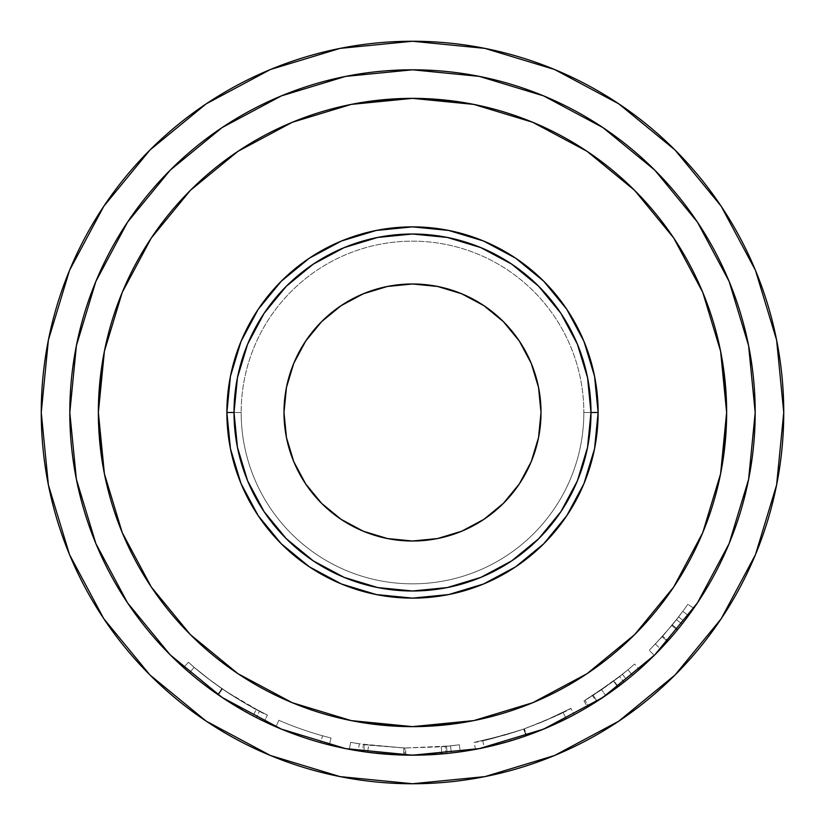 <?xml version="1.0" encoding="UTF-8"?>
<svg xmlns="http://www.w3.org/2000/svg" width="825" height="825" viewBox="0 0 825 825"><rect width="100%" height="100%" fill="white"/><g stroke="black" fill="none" stroke-linecap="round" stroke-linejoin="round"><path stroke-width="0.62" stroke-dasharray="4.12 3.09" d="M103.816 206.24L69.506 270.425L103.816 206.24L69.506 270.425L48.386 340.075L41.25 412.5A371.25 371.25 0 0 0 412.5 783.75A371.25 371.25 0 0 0 783.75 412.5A371.25 371.25 0 0 1 412.5 783.75A371.25 371.25 0 0 1 41.25 412.5A371.25 371.25 0 0 0 412.5 783.75A371.25 371.25 0 0 0 783.75 412.5L776.614 340.075L755.494 270.425L721.184 206.24M541.014 412.5A128.514 128.514 0 0 0 412.5 283.986A128.514 128.514 0 0 0 283.986 412.5A128.514 128.514 0 0 0 412.5 541.014A128.514 128.514 0 0 0 541.014 412.5M583.966 483.615L594.557 448.718L598.125 412.5A185.625 185.625 0 0 1 412.5 598.125A185.625 185.625 0 0 1 226.875 412.5A185.625 185.625 0 0 0 412.5 598.125A185.625 185.625 0 0 0 598.125 412.5A185.625 185.625 0 0 0 412.5 226.875A185.625 185.625 0 0 0 226.875 412.5A185.625 185.625 0 0 1 412.5 226.875A185.625 185.625 0 0 1 598.125 412.5L583.842 412.5A171.342 171.342 0 0 0 412.5 241.158A171.342 171.342 0 0 0 241.158 412.5A171.342 171.342 0 0 1 412.5 241.158A171.342 171.342 0 0 1 583.842 412.5A171.342 171.342 0 0 0 412.5 241.158A171.342 171.342 0 0 0 241.158 412.5L226.875 412.5L241.158 412.5A171.342 171.342 0 0 1 412.5 241.158A171.342 171.342 0 0 1 583.842 412.5L598.125 412.5A185.625 185.625 0 0 0 412.5 226.875A185.625 185.625 0 0 0 226.875 412.5A185.625 185.625 0 0 1 412.5 226.875A185.625 185.625 0 0 1 598.125 412.5L594.557 376.282L598.125 412.5A185.625 185.625 0 0 0 412.5 226.875A185.625 185.625 0 0 0 226.875 412.5L230.443 448.718L226.875 412.5A185.625 185.625 0 0 1 412.5 226.875A185.625 185.625 0 0 1 598.125 412.5A185.625 185.625 0 0 0 412.5 226.875A185.625 185.625 0 0 0 226.875 412.5A185.625 185.625 0 0 0 412.5 598.125A185.625 185.625 0 0 0 598.125 412.5A185.625 185.625 0 0 1 412.5 598.125A185.625 185.625 0 0 1 226.875 412.5L241.158 412.5A171.342 171.342 0 0 0 412.5 583.842A171.342 171.342 0 0 0 583.842 412.5L598.125 412.5L583.842 412.5A171.342 171.342 0 0 1 412.5 583.842A171.342 171.342 0 0 1 241.158 412.5A171.342 171.342 0 0 0 412.5 583.842A171.342 171.342 0 0 0 583.842 412.5A171.342 171.342 0 0 1 412.5 583.842A171.342 171.342 0 0 1 241.158 412.5L226.875 412.5A185.625 185.625 0 0 0 412.5 598.125A185.625 185.625 0 0 0 598.125 412.5A185.625 185.625 0 0 1 412.5 598.125A185.625 185.625 0 0 1 226.875 412.5A185.625 185.625 0 0 0 412.5 598.125A185.625 185.625 0 0 0 598.125 412.5L594.557 448.718L583.997 483.532L566.837 515.625L543.757 543.757L515.625 566.837L483.532 583.997L473.333 587.874M101.052 371.508L104.404 351.213L98.361 412.5A314.139 314.139 0 0 0 412.5 726.639A314.139 314.139 0 0 0 726.639 412.5A314.139 314.139 0 0 1 412.5 726.639A314.139 314.139 0 0 1 98.361 412.5A314.139 314.139 0 0 0 412.5 726.639A314.139 314.139 0 0 0 726.639 412.5L720.596 351.213L702.725 292.287L673.695 237.971L634.631 190.369L587.029 151.305L532.713 122.275L473.787 104.404L412.5 98.361L351.213 104.404L292.287 122.275L237.971 151.305L190.369 190.369L151.305 237.971L122.275 292.287L104.404 351.213L98.361 412.5L104.404 473.787L122.275 532.713L151.305 587.029L190.369 634.631L237.971 673.695L292.287 702.725L351.213 720.596L412.5 726.639L473.787 720.596L532.713 702.725L587.029 673.695L634.631 634.631L673.695 587.029L702.725 532.713L720.596 473.787L726.639 412.5A314.139 314.139 0 0 0 412.5 98.361A314.139 314.139 0 0 0 98.361 412.5A314.139 314.139 0 0 1 412.5 98.361A314.139 314.139 0 0 1 726.639 412.5A314.139 314.139 0 0 0 412.5 98.361A314.139 314.139 0 0 0 98.361 412.5L104.404 473.787L122.275 532.713L104.404 473.787L101.052 453.492M170.177 654.823L127.566 602.889L170.177 654.823L222.111 697.434L281.356 729.104L345.644 748.605L281.356 729.104L222.111 697.434L170.177 654.823L222.111 697.434L281.356 729.104L222.111 697.434L170.177 654.823L127.566 602.889L95.896 543.644L76.395 479.356L69.805 412.5L76.395 345.644L95.896 281.356L127.566 222.111L170.177 170.177L222.111 127.566L281.356 95.896L345.644 76.395L412.5 69.805L479.356 76.395L543.644 95.896L602.889 127.566L654.823 170.177L602.889 127.566L543.644 95.896L479.356 76.395L412.5 69.805L345.644 76.395L281.356 95.896L222.111 127.566L170.177 170.177L127.566 222.111L95.896 281.356L76.395 345.644L95.896 281.356L127.566 222.111L170.177 170.177L127.566 222.111L95.896 281.356L76.395 345.644L69.805 412.5A342.695 342.695 0 0 0 412.5 755.195A342.695 342.695 0 0 0 755.195 412.5A342.695 342.695 0 0 1 412.5 755.195A342.695 342.695 0 0 1 69.805 412.5A342.695 342.695 0 0 0 412.5 755.195A342.695 342.695 0 0 0 755.195 412.5A342.695 342.695 0 0 1 412.5 755.195A342.695 342.695 0 0 1 69.805 412.5A342.695 342.695 0 0 0 412.5 755.195A342.695 342.695 0 0 0 755.195 412.5A342.695 342.695 0 0 0 412.5 69.805A342.695 342.695 0 0 0 69.805 412.5A342.695 342.695 0 0 1 412.5 69.805A342.695 342.695 0 0 1 755.195 412.5A342.695 342.695 0 0 0 412.5 69.805A342.695 342.695 0 0 0 69.805 412.5A342.695 342.695 0 0 1 412.5 69.805A342.695 342.695 0 0 1 755.195 412.5A342.695 342.695 0 0 0 412.5 69.805A342.695 342.695 0 0 0 69.805 412.5L76.395 479.356L95.896 543.644L127.566 602.889L95.896 543.644L76.395 479.356L69.805 412.5L76.395 345.644L69.805 412.5L76.395 479.356L95.896 543.644L127.566 602.889L170.177 654.823L222.111 697.434L245.551 711.779L264.33 721.504L243.148 710.418L222.172 697.476L198.289 679.986L183.635 667.569L198.258 679.965L220.141 696.114M688.524 615.605A342.695 342.695 0 0 0 693.743 608.303A342.695 342.695 0 0 1 682.089 624.071L667.446 641.499L654.308 655.328L670.106 638.498L684.224 621.318A342.695 342.695 0 0 0 688.524 615.605L682.77 611.366A335.548 335.548 0 0 1 678.562 616.966L684.224 621.318L667.982 640.901L654.266 655.37L667.446 641.499L682.089 624.071L676.469 619.658L662.135 636.725L667.446 641.499L662.135 636.725L649.234 650.317L654.266 655.37L649.234 650.317L662.661 636.137L667.982 640.901L662.661 636.137L678.562 616.966L684.224 621.318A342.695 342.695 0 0 0 688.524 615.605L682.77 611.366L688.524 615.605A342.695 342.695 0 0 0 693.743 608.303L687.885 604.23A335.548 335.548 0 0 1 682.77 611.366L688.524 615.605L682.77 611.366A335.548 335.548 0 0 1 678.562 616.966L664.991 633.507L649.285 650.255L663.455 635.26L676.469 619.658L682.089 624.071A342.695 342.695 0 0 0 693.743 608.303L687.885 604.23A335.548 335.548 0 0 1 676.469 619.658A335.548 335.548 0 0 0 687.885 604.23A335.548 335.548 0 0 1 671.787 625.494L655.37 644.036L672.272 624.907L682.77 611.366L672.272 624.907L655.37 644.036L660.536 648.966L677.799 629.423L672.272 624.907L677.799 629.423L688.524 615.605L682.77 611.366A335.548 335.548 0 0 1 671.787 625.494L677.304 630.032A342.695 342.695 0 0 0 688.524 615.605L677.799 629.423L660.928 648.553L674.551 633.332L660.536 648.966L655.37 644.036L671.787 625.494L677.304 630.032A342.695 342.695 0 0 0 688.524 615.605M655.071 654.565L654.462 655.184M591.03 705.014L588.71 706.417L585.038 700.291L588.71 706.417L605.674 695.558L601.642 689.659L605.674 695.558L623.937 682.182L619.534 676.572L601.642 689.659L585.038 700.291L613.831 680.945L618.111 686.658L587.606 707.077A342.695 342.695 0 0 0 597.053 701.25L626.876 679.862A342.695 342.695 0 0 0 639.313 669.395A342.695 342.695 0 0 1 623.937 682.182L608.035 693.938L588.71 706.417L602.972 697.383M544.129 728.908L574.221 714.636L545.521 728.32L526.783 735.57L507.344 741.809L476.376 749.183L506.818 741.953L535.662 732.291M475.695 749.317L476.376 749.183L475.695 749.317M367.682 752.245L403.642 755.081A342.695 342.695 0 0 0 405.663 755.123L451.347 752.988A342.695 342.695 0 0 0 460.309 751.843L447.212 753.431A342.695 342.695 0 0 1 445.933 753.555L404.724 755.102L363.722 751.699A342.695 342.695 0 0 1 362.433 751.513L349.336 749.327A342.695 342.695 0 0 0 358.215 750.863L367.682 752.245L368.62 745.171L403.827 747.945L403.642 755.081A342.695 342.695 0 0 0 405.663 755.123L405.807 747.986L441.231 746.821L441.849 753.937L405.663 755.123L405.807 747.986A335.548 335.548 0 0 1 403.827 747.945L403.642 755.081L367.682 752.245L358.215 750.863L359.349 743.82L368.62 745.171L367.682 752.245M275.983 726.825A342.695 342.695 0 0 0 329.309 744.944A342.695 342.695 0 0 1 275.983 726.825A342.695 342.695 0 0 0 320.647 742.655A342.695 342.695 0 0 1 275.983 726.825A342.695 342.695 0 0 0 320.647 742.655A342.695 342.695 0 0 1 275.983 726.825L278.829 720.277L275.983 726.825A342.695 342.695 0 0 0 320.647 742.655L322.554 735.776A335.548 335.548 0 0 1 278.829 720.277L275.983 726.825A342.695 342.695 0 0 0 320.647 742.655L322.554 735.776A335.548 335.548 0 0 1 278.829 720.277L275.983 726.825A342.695 342.695 0 0 0 320.647 742.655L322.554 735.776A335.548 335.548 0 0 1 278.829 720.277L275.983 726.825A342.695 342.695 0 0 0 320.647 742.655L322.554 735.776A335.548 335.548 0 0 1 278.829 720.277L275.983 726.825A342.695 342.695 0 0 0 329.309 744.944L331.052 738.014A335.548 335.548 0 0 1 278.829 720.277L275.983 726.825A342.695 342.695 0 0 0 329.309 744.944L331.052 738.014A335.548 335.548 0 0 1 278.829 720.277L275.983 726.825M654.596 655.05L602.889 697.434L543.644 729.104L479.356 748.605L543.644 729.104L602.889 697.434L543.644 729.104L479.356 748.605L412.5 755.195L479.356 748.605L543.644 729.104L479.356 748.605L412.5 755.195L345.644 748.605L412.5 755.195L479.356 748.605L412.5 755.195L345.644 748.605L281.356 729.104L345.644 748.605L412.5 755.195L345.644 748.605L281.356 729.104L222.111 697.434L201.888 682.832L183.635 667.569L202.084 682.987L218.316 694.867L235.672 706.045L255.606 717.162L224.926 699.301M256.121 717.43L255.595 717.162L256.121 717.43M341.385 583.966L376.282 594.557L412.5 598.125L448.718 594.557L412.5 598.125L376.282 594.557L341.468 583.997L309.375 566.837L281.243 543.757L258.163 515.625L241.003 483.532L237.126 473.333M241.034 341.385L230.443 376.282L226.875 412.5L230.443 376.282L241.003 341.468L258.163 309.375L281.243 281.243L309.375 258.163L341.468 241.003L351.667 237.126M483.615 241.034L448.718 230.443L412.5 226.875L376.282 230.443L412.5 226.875L448.718 230.443L483.532 241.003L515.625 258.163L543.757 281.243L566.837 309.375L583.997 341.468L587.874 351.667M602.889 697.434L654.823 654.823L697.434 602.889L729.104 543.644L748.605 479.356L729.104 543.644L697.434 602.889L654.823 654.823L602.889 697.434L543.644 729.104L602.889 697.434L654.823 654.823L697.434 602.889L729.104 543.644L697.434 602.889L654.823 654.823L697.434 602.889L729.104 543.644L748.605 479.356L755.195 412.5L748.605 345.644L729.104 281.356L697.434 222.111L729.104 281.356L748.605 345.644L755.195 412.5L748.605 479.356L755.195 412.5L748.605 345.644L729.104 281.356L697.434 222.111L654.823 170.177L697.434 222.111L729.104 281.356L748.605 345.644L755.195 412.5L748.605 479.356L729.104 543.644L748.605 479.356L755.195 412.5L748.605 345.644L729.104 281.356L697.434 222.111L654.823 170.177L602.889 127.566L543.644 95.896L479.356 76.395L412.5 69.805L345.644 76.395L281.356 95.896L222.111 127.566L281.356 95.896L345.644 76.395L412.5 69.805L479.356 76.395L543.644 95.896L602.889 127.566L654.823 170.177L697.434 222.111M371.508 101.052L351.213 104.404L292.287 122.275L237.971 151.305L190.369 190.369L151.305 237.971L122.275 292.287L104.404 351.213L122.275 292.287L151.305 237.971L190.369 190.369L237.971 151.305L292.287 122.275L351.213 104.404L412.5 98.361L473.787 104.404L532.713 122.275L587.029 151.305L634.631 190.369L673.695 237.971L702.725 292.287L720.596 351.213L726.639 412.5L720.596 473.787L702.725 532.713L673.695 587.029L634.631 634.631L587.029 673.695L532.713 702.725L473.787 720.596L412.5 726.639L351.213 720.596L292.287 702.725L237.971 673.695L190.369 634.631L151.305 587.029L122.275 532.713L151.305 587.029L190.369 634.631L237.971 673.695L292.287 702.725L351.213 720.596L371.508 723.948M453.492 101.052L473.787 104.404L532.713 122.275L587.029 151.305L634.631 190.369L673.695 237.971L702.725 292.287L720.596 351.213L723.948 371.508M723.948 453.492L720.596 473.787L702.725 532.713L673.695 587.029L634.631 634.631L587.029 673.695L532.713 702.725L473.787 720.596L453.492 723.948M230.443 448.718L241.003 483.532L258.163 515.625L281.243 543.757L309.375 566.837L341.468 583.997M448.718 594.557L483.532 583.997L515.625 566.837L543.757 543.757L566.837 515.625L583.997 483.532M594.557 376.282L583.997 341.468L566.837 309.375L543.757 281.243L515.625 258.163L483.532 241.003M376.282 230.443L341.468 241.003L309.375 258.163L281.243 281.243L258.163 309.375L241.003 341.468M538.539 437.57L531.228 461.68L519.348 483.893L503.374 503.374L483.893 519.348L461.68 531.228L437.57 538.539M387.43 538.539L363.32 531.228L341.107 519.348L321.626 503.374L305.652 483.893L293.772 461.68L286.461 437.57M286.461 387.43L293.772 363.32L305.652 341.107L321.626 321.626L341.107 305.652L363.32 293.772L387.43 286.461M437.57 286.461L461.68 293.772L483.893 305.652L503.374 321.626L519.348 341.107L531.228 363.32L538.539 387.43M189.533 672.746L194.184 667.322C201.156 673.458 210.55 680.687 222.368 688.988L218.316 694.867C206.229 686.369 196.639 678.996 189.533 672.746C196.608 678.954 206.033 686.214 217.81 694.516C240.653 709.108 253.481 716.77 256.297 717.523C253.584 716.812 240.931 709.263 218.316 694.867L222.368 688.988C244.489 703.075 256.884 710.469 259.545 711.171L256.297 717.523L259.545 711.171C256.822 710.449 244.262 702.941 221.863 688.638L217.81 694.516L221.863 688.638C210.323 680.501 201.094 673.396 194.184 667.322L189.533 672.746L194.184 667.322L188.409 662.258L183.635 667.569L189.533 672.746L183.635 667.569L188.409 662.258C196.371 669.663 207.508 678.449 221.812 688.607L217.759 694.485C203.146 684.1 191.771 675.128 183.635 667.569C191.751 675.118 203.156 684.111 217.862 694.547C245.53 711.934 261.02 720.916 264.33 721.504L253.007 715.811C243.117 710.779 231.371 703.663 217.759 694.485L221.812 688.607C235.197 697.63 246.696 704.591 256.327 709.5L253.007 715.811L256.327 709.5L267.413 715.069L264.33 721.504L267.413 715.069C264.237 714.522 249.068 705.726 221.915 688.679L217.862 694.547L221.915 688.679C207.498 678.428 196.329 669.622 188.409 662.258L183.635 667.569L188.409 662.258L194.184 667.322L189.533 672.746M194.184 667.322L206.271 677.201L225.349 691.01L259.545 711.171L242.509 701.807L225.823 691.329L206.467 677.346L194.184 667.322M189.833 663.527L191.328 664.847L189.833 663.527M194.752 667.807L211.984 681.553L230.381 694.33L249.088 705.571L267.413 715.069L249.026 705.54L231.206 694.856L211.912 681.502L194.752 667.807M278.829 720.277A335.548 335.548 0 0 0 331.052 738.014A335.548 335.548 0 0 1 278.829 720.277A335.548 335.548 0 0 0 322.554 735.776A335.548 335.548 0 0 1 278.829 720.277A335.548 335.548 0 0 0 322.554 735.776A335.548 335.548 0 0 1 278.829 720.277M359.349 743.82A335.548 335.548 0 0 1 350.656 742.304L349.336 749.327A342.695 342.695 0 0 0 358.215 750.863L359.349 743.82A335.548 335.548 0 0 1 350.656 742.304L349.336 749.327L362.433 751.513L363.474 744.449L350.656 742.304L363.474 744.449L362.433 751.513A342.695 342.695 0 0 0 363.722 751.699L364.733 744.635A335.548 335.548 0 0 1 363.474 744.449A335.548 335.548 0 0 0 364.733 744.635L363.722 751.699L404.724 755.102L404.879 747.966L364.733 744.635L404.879 747.966L404.724 755.102L445.933 753.555L445.232 746.45L404.879 747.966L445.232 746.45L445.933 753.555A342.695 342.695 0 0 0 447.212 753.431L446.48 746.326A335.548 335.548 0 0 1 445.232 746.45A335.548 335.548 0 0 0 446.48 746.326L447.212 753.431L460.309 751.843L459.308 744.769L446.48 746.326L459.308 744.769A335.548 335.548 0 0 1 450.543 745.893L451.347 752.988A342.695 342.695 0 0 0 460.309 751.843L459.308 744.769A335.548 335.548 0 0 1 450.543 745.893L451.347 752.988L441.849 753.937L441.231 746.821L450.543 745.893L405.807 747.986A335.548 335.548 0 0 1 403.827 747.945L359.349 743.82M475.478 749.358L474.169 742.335C477.149 742.644 493.649 738.231 523.669 729.104L526.03 735.838C495.423 745.15 478.572 749.657 475.478 749.358C478.603 749.678 495.712 745.078 526.783 735.57C556.38 723.669 572.199 716.698 574.221 714.636C571.849 716.884 555.782 723.958 526.03 735.838L523.669 729.104C552.802 717.461 568.538 710.542 570.848 708.335L574.221 714.636L570.848 708.335C568.848 710.366 553.369 717.203 524.401 728.846L526.783 735.57L524.401 728.846C493.958 738.158 477.211 742.655 474.169 742.335L475.478 749.358M519.585 730.507L542.747 721.741L570.044 708.768L542.107 722.009L523.669 729.104L504.838 735.096L475.035 742.17L505.374 734.941L519.585 730.507M474.385 742.294L475.045 742.17L474.385 742.294M570.653 708.448L570.044 708.768L570.653 708.448M520.07 730.342L485.884 739.932L520.07 730.342M483.522 740.448L485.853 739.932L483.522 740.448M482.78 740.613L484.275 747.594C486.987 747.615 501.012 743.665 526.371 735.725C550.739 726.175 564.032 720.524 566.259 718.761L563.052 712.387L545.882 720.411L523.999 728.991L545.748 720.462L563.052 712.387C560.917 714.089 547.893 719.627 523.999 728.991L526.371 735.725L523.999 728.991C499.146 736.766 485.409 740.644 482.78 740.613C485.574 740.602 499.311 736.725 523.999 728.991L526.371 735.725C501.157 743.624 487.121 747.584 484.275 747.594L482.78 740.613M523.999 728.991C548.017 719.575 561.031 714.038 563.052 712.387L566.259 718.761C564.207 720.452 550.904 726.103 526.371 735.725L523.999 728.991M618.111 686.658L613.831 680.945L583.966 700.941L587.606 707.077L618.111 686.658M587.606 707.077A342.695 342.695 0 0 0 597.053 701.25L593.206 695.238A335.548 335.548 0 0 1 583.966 700.941L587.606 707.077M597.053 701.25L593.206 695.238L622.411 674.293L626.876 679.862L597.053 701.25M626.876 679.862A342.695 342.695 0 0 0 632.507 675.242L627.928 669.766A335.548 335.548 0 0 1 622.411 674.293L626.876 679.862M632.507 675.242L627.928 669.766L632.507 675.242A342.695 342.695 0 0 0 639.313 669.395L634.59 664.042A335.548 335.548 0 0 1 627.928 669.766L632.507 675.242L627.928 669.766A335.548 335.548 0 0 1 622.411 674.293L593.206 695.238A335.548 335.548 0 0 1 583.966 700.941L613.831 680.945L601.312 689.896L585.038 700.291L601.642 689.659L619.534 676.572L623.937 682.182A342.695 342.695 0 0 0 639.313 669.395L634.59 664.042A335.548 335.548 0 0 1 619.534 676.572A335.548 335.548 0 0 0 634.59 664.042A335.548 335.548 0 0 1 613.542 681.161L592.515 695.681L613.893 680.903L627.928 669.766L613.893 680.903L592.515 695.681L596.341 701.704L618.173 686.606L613.893 680.903L618.173 686.606L632.507 675.242L627.928 669.766A335.548 335.548 0 0 1 613.542 681.161L617.822 686.874A342.695 342.695 0 0 0 632.507 675.242L618.173 686.606L600.775 698.847L617.822 686.874L596.341 701.704L592.515 695.681L613.542 681.161L617.822 686.874A342.695 342.695 0 0 0 632.507 675.242M566.094 718.843L548.584 727.021L526.371 735.725L548.718 726.959L566.094 718.843M522.38 737.096L503.271 742.954L485.038 747.429L503.394 742.913L522.38 737.096M484.45 747.553L485.038 747.429L484.45 747.553M598.393 700.394L600.765 698.847L598.393 700.394M618.76 103.816L554.575 69.506L618.76 103.816L554.575 69.506L484.925 48.386L412.5 41.25L340.075 48.386L270.425 69.506L206.24 103.816M721.184 618.76L755.494 554.575L721.184 618.76L755.494 554.575L776.614 484.925L783.75 412.5A371.25 371.25 0 0 0 412.5 41.25A371.25 371.25 0 0 0 41.25 412.5L48.386 484.925L69.506 554.575L103.816 618.76M206.24 721.184L270.425 755.494L206.24 721.184L270.425 755.494L340.075 776.614L412.5 783.75L484.925 776.614L554.575 755.494L618.76 721.184M783.75 412.5L776.614 340.075L755.494 270.425L776.614 340.075L783.75 412.5A371.25 371.25 0 0 0 412.5 41.25A371.25 371.25 0 0 0 41.25 412.5L48.386 484.925L69.506 554.575L48.386 484.925L41.25 412.5A371.25 371.25 0 0 1 412.5 41.25A371.25 371.25 0 0 1 783.75 412.5L776.614 484.925L783.75 412.5M554.575 69.506L484.925 48.386L412.5 41.25L340.075 48.386L270.425 69.506L340.075 48.386L412.5 41.25L484.925 48.386L554.575 69.506M69.506 270.425L48.386 340.075L41.25 412.5L48.386 340.075L69.506 270.425M270.425 755.494L340.075 776.614L412.5 783.75L484.925 776.614L554.575 755.494L484.925 776.614L412.5 783.75L340.075 776.614L270.425 755.494M755.494 554.575L776.614 484.925L755.494 554.575M170.177 170.177L222.111 127.566L170.177 170.177L127.566 222.111L95.896 281.356L76.395 345.644L69.805 412.5L76.395 479.356L95.896 543.644L127.566 602.889M654.823 170.177L602.889 127.566L543.644 95.896L479.356 76.395L412.5 69.805L345.644 76.395L281.356 95.896L222.111 127.566"/><path stroke-width="1.24" d="M598.125 412.5L590.989 412.5A178.489 178.489 0 0 1 412.5 590.989A178.489 178.489 0 0 1 234.011 412.5L226.875 412.5A185.625 185.625 0 0 0 412.5 598.125A185.625 185.625 0 0 0 598.125 412.5A185.625 185.625 0 0 1 412.5 598.125A185.625 185.625 0 0 1 226.875 412.5L230.443 448.718L241.003 483.532L258.163 515.625L281.243 543.757L309.375 566.837L341.468 583.997L376.282 594.557L412.5 598.125L448.718 594.557L483.532 583.997L515.625 566.837L543.757 543.757L566.837 515.625L583.997 483.532L594.557 448.718L598.125 412.5L594.557 376.282L583.997 341.468L566.837 309.375L543.757 281.243L515.625 258.163L483.532 241.003L448.718 230.443L412.5 226.875L376.282 230.443L341.468 241.003L309.375 258.163L281.243 281.243L258.163 309.375L241.003 341.468L230.443 376.282L226.875 412.5A185.625 185.625 0 0 1 412.5 226.875A185.625 185.625 0 0 1 598.125 412.5A185.625 185.625 0 0 0 412.5 226.875A185.625 185.625 0 0 0 226.875 412.5L234.011 412.5L237.445 377.675L247.603 344.2L264.093 313.335L286.296 286.296L313.335 264.093L344.2 247.603L377.675 237.445L412.5 234.011L447.325 237.445L480.8 247.603L511.665 264.093L538.704 286.296L560.907 313.335L577.397 344.2L587.555 377.675L590.989 412.5L587.555 447.325L577.397 480.8L560.907 511.665L538.704 538.704L511.665 560.907L480.8 577.397L447.325 587.555L412.5 590.989L377.675 587.555L344.2 577.397L313.335 560.907L286.296 538.704L264.093 511.665L247.603 480.8L237.445 447.325L234.011 412.5A178.489 178.489 0 0 1 412.5 234.011A178.489 178.489 0 0 1 590.989 412.5L598.125 412.5M721.184 206.24L675.015 149.985L618.76 103.816L675.015 149.985L721.184 206.24L675.015 149.985L721.184 206.24L755.494 270.425L776.614 340.075L783.75 412.5A371.25 371.25 0 0 1 412.5 783.75A371.25 371.25 0 0 1 41.25 412.5A371.25 371.25 0 0 1 412.5 41.25A371.25 371.25 0 0 1 783.75 412.5L776.614 484.925L755.494 554.575L721.184 618.76L675.015 675.015L721.184 618.76L675.015 675.015L618.76 721.184L675.015 675.015L721.184 618.76M286.461 437.57L283.986 412.5A128.514 128.514 0 0 1 412.5 283.986A128.514 128.514 0 0 1 541.014 412.5L538.539 387.43L531.228 363.32L519.348 341.107L503.374 321.626L483.893 305.652L461.68 293.772L437.57 286.461L412.5 283.986L387.43 286.461L363.32 293.772L341.107 305.652L321.626 321.626L305.652 341.107L293.772 363.32L286.461 387.43L283.986 412.5L286.461 437.57L293.772 461.68L305.652 483.893L321.626 503.374L341.107 519.348L363.32 531.228L387.43 538.539L412.5 541.014L437.57 538.539L461.68 531.228L483.893 519.348L503.374 503.374L519.348 483.893L531.228 461.68L538.539 437.57L541.014 412.5L538.539 437.57M101.052 453.492L98.361 412.5L104.404 351.213L122.275 292.287L151.305 237.971L190.369 190.369L237.971 151.305L292.287 122.275L351.213 104.404L412.5 98.361L473.787 104.404L532.713 122.275L587.029 151.305L634.631 190.369L673.695 237.971L702.725 292.287L720.596 351.213L726.639 412.5L720.596 473.787L702.725 532.713L673.695 587.029L634.631 634.631L587.029 673.695L532.713 702.725L473.787 720.596L412.5 726.639L351.213 720.596L292.287 702.725L237.971 673.695L190.369 634.631L151.305 587.029L122.275 532.713L104.404 473.787L98.361 412.5A314.139 314.139 0 0 1 412.5 98.361A314.139 314.139 0 0 1 726.639 412.5A314.139 314.139 0 0 1 412.5 726.639A314.139 314.139 0 0 1 98.361 412.5L101.052 371.508M697.434 222.111L654.823 170.177L697.434 222.111L729.104 281.356L748.605 345.644L755.195 412.5A342.695 342.695 0 0 1 412.5 755.195A342.695 342.695 0 0 1 69.805 412.5A342.695 342.695 0 0 1 412.5 69.805A342.695 342.695 0 0 1 755.195 412.5L748.605 479.356L729.104 543.644L697.434 602.889L654.823 654.823L602.889 697.434L654.596 655.05M604.498 696.352L603.91 696.754M535.662 732.291L544.861 728.599M220.141 696.114L222.544 697.723M224.926 699.301L221.368 696.939M473.333 587.874L448.718 594.557M237.126 473.333L230.443 448.718M351.667 237.126L376.282 230.443M587.874 351.667L594.557 376.282M222.111 127.566L170.177 170.177L222.111 127.566L281.356 95.896L345.644 76.395L412.5 69.805L479.356 76.395L543.644 95.896L602.889 127.566L654.823 170.177M127.566 602.889L170.177 654.823L127.566 602.889L95.896 543.644L76.395 479.356L69.805 412.5L76.395 345.644L95.896 281.356L127.566 222.111L170.177 170.177M371.508 101.052L412.5 98.361L453.492 101.052M723.948 371.508L726.639 412.5L723.948 453.492M453.492 723.948L412.5 726.639L371.508 723.948M602.889 697.434L543.644 729.104L479.356 748.605L412.5 755.195L345.644 748.605L281.356 729.104L222.111 697.434L170.177 654.823M437.57 538.539L412.5 541.014L387.43 538.539M538.539 387.43L541.014 412.5A128.514 128.514 0 0 1 412.5 541.014A128.514 128.514 0 0 1 283.986 412.5L286.461 387.43M387.43 286.461L412.5 283.986L437.57 286.461M602.838 697.476L591.03 705.014M206.24 103.816L149.985 149.985L206.24 103.816L149.985 149.985L103.816 206.24L149.985 149.985L206.24 103.816L270.425 69.506L340.075 48.386L412.5 41.25L484.925 48.386L554.575 69.506L618.76 103.816L675.015 149.985L618.76 103.816M103.816 618.76L149.985 675.015L103.816 618.76L149.985 675.015L206.24 721.184L149.985 675.015L103.816 618.76L69.506 554.575L48.386 484.925L41.25 412.5L48.386 340.075L69.506 270.425L103.816 206.24L149.985 149.985L103.816 206.24M618.76 721.184L675.015 675.015L618.76 721.184L554.575 755.494L484.925 776.614L412.5 783.75L340.075 776.614L270.425 755.494L206.24 721.184L149.985 675.015L206.24 721.184"/></g></svg>
